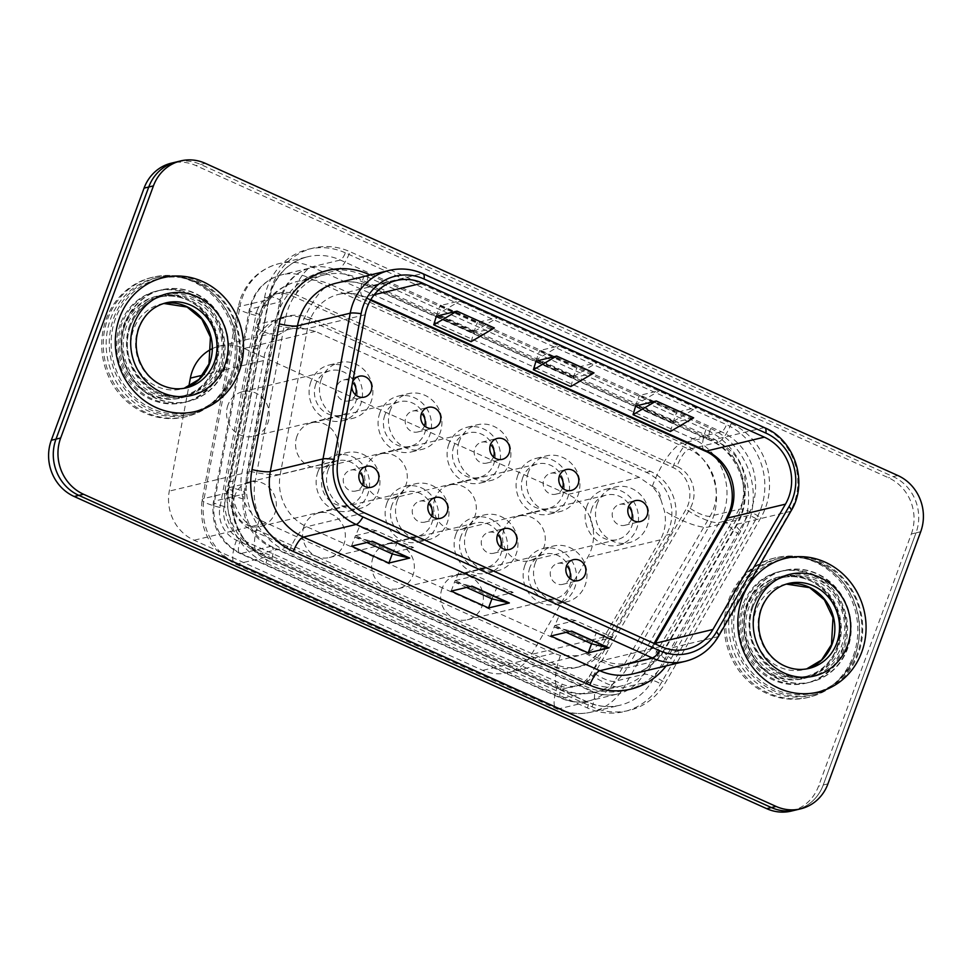 <?xml version="1.0" encoding="UTF-8"?>
<svg xmlns="http://www.w3.org/2000/svg" width="972" height="972" viewBox="0 0 972 972"><rect width="100%" height="100%" fill="white"/><g stroke="black" fill="none" stroke-linecap="round" stroke-linejoin="round"><path stroke-width="0.73" stroke-dasharray="4.86 3.65" d="M391.923 505.185A22.939 21.287 76.5 0 0 395.883 528.768A22.939 21.287 76.5 0 0 417.207 536.471A22.939 21.287 76.5 0 0 431.787 523.155A22.939 21.287 76.5 0 0 427.826 499.572A22.939 21.287 76.5 0 0 406.503 491.856A22.939 21.287 76.5 0 0 391.923 505.185M304.054 526.265A22.939 21.287 76.5 0 0 308.002 549.848A22.939 21.287 76.5 0 0 329.338 557.551A22.939 21.287 76.5 0 0 343.906 544.235A22.939 21.287 76.5 0 0 339.957 520.652A22.939 21.287 76.5 0 0 318.634 512.949A22.939 21.287 76.5 0 0 304.054 526.265M460.935 536.289A22.939 21.287 76.5 0 0 464.883 559.872A22.939 21.287 76.5 0 0 486.207 567.575A22.939 21.287 76.5 0 0 500.787 554.259A22.939 21.287 76.5 0 0 496.826 530.676A22.939 21.287 76.5 0 0 475.502 522.972A22.939 21.287 76.5 0 0 460.935 536.289M373.054 557.369A22.939 21.287 76.5 0 0 377.015 580.952A22.939 21.287 76.5 0 0 398.338 588.655A22.939 21.287 76.5 0 0 412.918 575.339A22.939 21.287 76.5 0 0 408.957 551.756A22.939 21.287 76.5 0 0 387.634 544.053A22.939 21.287 76.5 0 0 373.054 557.369M529.934 567.393A22.939 21.287 76.5 0 0 533.895 590.976A22.939 21.287 76.5 0 0 555.219 598.679A22.939 21.287 76.5 0 0 569.786 585.363A22.939 21.287 76.5 0 0 565.838 561.78A22.939 21.287 76.5 0 0 544.514 554.076A22.939 21.287 76.5 0 0 529.934 567.393M442.066 588.473A22.939 21.287 76.5 0 0 446.014 612.056A22.939 21.287 76.5 0 0 467.338 619.772A22.939 21.287 76.5 0 0 481.918 606.443A22.939 21.287 76.5 0 0 477.957 582.86A22.939 21.287 76.5 0 0 456.633 575.157A22.939 21.287 76.5 0 0 442.066 588.473M322.923 474.081A22.939 21.287 76.5 0 0 326.871 497.664A22.939 21.287 76.5 0 0 348.207 505.367A22.939 21.287 76.5 0 0 362.775 492.051A22.939 21.287 76.5 0 0 358.826 468.468A22.939 21.287 76.5 0 0 337.503 460.752A22.939 21.287 76.5 0 0 322.923 474.081M235.042 495.161A22.939 21.287 76.5 0 0 239.003 518.744A22.939 21.287 76.5 0 0 260.326 526.447A22.939 21.287 76.5 0 0 274.906 513.131A22.939 21.287 76.5 0 0 270.945 489.548A22.939 21.287 76.5 0 0 249.622 481.845A22.939 21.287 76.5 0 0 235.042 495.161M384.863 415.044A22.939 21.287 76.5 0 0 388.824 438.627A22.939 21.287 76.5 0 0 410.148 446.33A22.939 21.287 76.5 0 0 424.728 433.014A22.939 21.287 76.5 0 0 420.767 409.431A22.939 21.287 76.5 0 0 399.443 401.715A22.939 21.287 76.5 0 0 384.863 415.044M296.995 436.124A22.939 21.287 76.5 0 0 300.943 459.707A22.939 21.287 76.5 0 0 322.279 467.411A22.939 21.287 76.5 0 0 336.847 454.094A22.939 21.287 76.5 0 0 332.898 430.511A22.939 21.287 76.5 0 0 311.575 422.808A22.939 21.287 76.5 0 0 296.995 436.124M453.875 446.148A22.939 21.287 76.5 0 0 457.824 469.731A22.939 21.287 76.5 0 0 479.147 477.434A22.939 21.287 76.5 0 0 493.727 464.118A22.939 21.287 76.5 0 0 489.767 440.535A22.939 21.287 76.5 0 0 468.443 432.832A22.939 21.287 76.5 0 0 453.875 446.148M365.994 467.228A22.939 21.287 76.5 0 0 369.955 490.811A22.939 21.287 76.5 0 0 391.279 498.515A22.939 21.287 76.5 0 0 405.859 485.198A22.939 21.287 76.5 0 0 401.898 461.615A22.939 21.287 76.5 0 0 380.574 453.912A22.939 21.287 76.5 0 0 365.994 467.228M522.875 477.252A22.939 21.287 76.5 0 0 526.836 500.835A22.939 21.287 76.5 0 0 548.159 508.538A22.939 21.287 76.5 0 0 562.727 495.222A22.939 21.287 76.5 0 0 558.779 471.639A22.939 21.287 76.5 0 0 537.455 463.936A22.939 21.287 76.5 0 0 522.875 477.252M435.006 498.332A22.939 21.287 76.5 0 0 438.955 521.915A22.939 21.287 76.5 0 0 460.278 529.619A22.939 21.287 76.5 0 0 474.858 516.302A22.939 21.287 76.5 0 0 470.898 492.719A22.939 21.287 76.5 0 0 449.574 485.016A22.939 21.287 76.5 0 0 435.006 498.332M591.875 508.356A22.939 21.287 76.5 0 0 595.836 531.939A22.939 21.287 76.5 0 0 617.159 539.642A22.939 21.287 76.5 0 0 631.739 526.326A22.939 21.287 76.5 0 0 627.778 502.743A22.939 21.287 76.5 0 0 606.455 495.04A22.939 21.287 76.5 0 0 591.875 508.356M504.006 529.436A22.939 21.287 76.5 0 0 507.967 553.019A22.939 21.287 76.5 0 0 529.29 560.735A22.939 21.287 76.5 0 0 543.858 547.406A22.939 21.287 76.5 0 0 539.91 523.823A22.939 21.287 76.5 0 0 518.586 516.12A22.939 21.287 76.5 0 0 504.006 529.436M315.864 383.94A22.939 21.287 76.5 0 0 319.812 407.523A22.939 21.287 76.5 0 0 341.148 415.226A22.939 21.287 76.5 0 0 355.716 401.91A22.939 21.287 76.5 0 0 351.767 378.327A22.939 21.287 76.5 0 0 330.444 370.611A22.939 21.287 76.5 0 0 315.864 383.94M227.983 405.02A22.939 21.287 76.5 0 0 231.944 428.603A22.939 21.287 76.5 0 0 253.267 436.307A22.939 21.287 76.5 0 0 267.847 422.99A22.939 21.287 76.5 0 0 263.886 399.407A22.939 21.287 76.5 0 0 242.563 391.704A22.939 21.287 76.5 0 0 227.983 405.02M535.353 562.654A28.674 26.608 76.5 0 0 540.298 592.13A28.674 26.608 76.5 0 0 566.955 601.765A28.674 26.608 76.5 0 0 585.168 585.108A28.674 26.608 76.5 0 0 580.223 555.632A28.674 26.608 76.5 0 0 553.578 545.997A28.674 26.608 76.5 0 0 535.353 562.654M524.953 565.145A28.674 26.608 76.5 0 0 529.898 594.621A28.674 26.608 76.5 0 0 556.555 604.256A28.674 26.608 76.5 0 0 574.78 587.61A28.674 26.608 76.5 0 0 569.835 558.135A28.674 26.608 76.5 0 0 543.178 548.5A28.674 26.608 76.5 0 0 524.953 565.145M466.341 531.55A28.674 26.608 76.5 0 0 471.286 561.026A28.674 26.608 76.5 0 0 497.943 570.661A28.674 26.608 76.5 0 0 516.168 554.004A28.674 26.608 76.5 0 0 511.223 524.528A28.674 26.608 76.5 0 0 484.566 514.893A28.674 26.608 76.5 0 0 466.341 531.55M455.953 534.041A28.674 26.608 76.5 0 0 460.898 563.517A28.674 26.608 76.5 0 0 487.543 573.152A28.674 26.608 76.5 0 0 505.768 556.506A28.674 26.608 76.5 0 0 500.823 527.031A28.674 26.608 76.5 0 0 474.166 517.396A28.674 26.608 76.5 0 0 455.953 534.041M397.341 500.446A28.674 26.608 76.5 0 0 402.287 529.922A28.674 26.608 76.5 0 0 428.944 539.557A28.674 26.608 76.5 0 0 447.169 522.9A28.674 26.608 76.5 0 0 442.224 493.424A28.674 26.608 76.5 0 0 415.566 483.789A28.674 26.608 76.5 0 0 397.341 500.446M386.941 502.937A28.674 26.608 76.5 0 0 391.886 532.413A28.674 26.608 76.5 0 0 418.543 542.048A28.674 26.608 76.5 0 0 436.768 525.39A28.674 26.608 76.5 0 0 431.823 495.927A28.674 26.608 76.5 0 0 405.166 486.292A28.674 26.608 76.5 0 0 386.941 502.937M328.342 469.342A28.674 26.608 76.5 0 0 333.287 498.818A28.674 26.608 76.5 0 0 359.944 508.453A28.674 26.608 76.5 0 0 378.157 491.796A28.674 26.608 76.5 0 0 373.212 462.32A28.674 26.608 76.5 0 0 346.554 452.685A28.674 26.608 76.5 0 0 328.342 469.342M317.941 471.833A28.674 26.608 76.5 0 0 322.886 501.309A28.674 26.608 76.5 0 0 349.543 510.944A28.674 26.608 76.5 0 0 367.756 494.286A28.674 26.608 76.5 0 0 362.811 464.823A28.674 26.608 76.5 0 0 336.166 455.175A28.674 26.608 76.5 0 0 317.941 471.833M597.294 503.618A28.674 26.608 76.5 0 0 602.239 533.093A28.674 26.608 76.5 0 0 628.896 542.728A28.674 26.608 76.5 0 0 647.121 526.071A28.674 26.608 76.5 0 0 642.176 496.595A28.674 26.608 76.5 0 0 615.519 486.96A28.674 26.608 76.5 0 0 597.294 503.618M586.894 506.108A28.674 26.608 76.5 0 0 591.839 535.584A28.674 26.608 76.5 0 0 618.496 545.219A28.674 26.608 76.5 0 0 636.721 528.574A28.674 26.608 76.5 0 0 631.776 499.098A28.674 26.608 76.5 0 0 605.119 489.463A28.674 26.608 76.5 0 0 586.894 506.108M528.294 472.514A28.674 26.608 76.5 0 0 533.239 501.989A28.674 26.608 76.5 0 0 559.896 511.624A28.674 26.608 76.5 0 0 578.109 494.967A28.674 26.608 76.5 0 0 573.164 465.491A28.674 26.608 76.5 0 0 546.519 455.856A28.674 26.608 76.5 0 0 528.294 472.514M517.894 475.004A28.674 26.608 76.5 0 0 522.839 504.48A28.674 26.608 76.5 0 0 549.496 514.115A28.674 26.608 76.5 0 0 567.721 497.47A28.674 26.608 76.5 0 0 562.776 467.994A28.674 26.608 76.5 0 0 536.119 458.359A28.674 26.608 76.5 0 0 517.894 475.004M459.282 441.41A28.674 26.608 76.5 0 0 464.227 470.885A28.674 26.608 76.5 0 0 490.884 480.52A28.674 26.608 76.5 0 0 509.109 463.863A28.674 26.608 76.5 0 0 504.164 434.387A28.674 26.608 76.5 0 0 477.507 424.752A28.674 26.608 76.5 0 0 459.282 441.41M448.894 443.9A28.674 26.608 76.5 0 0 453.839 473.376A28.674 26.608 76.5 0 0 480.484 483.011A28.674 26.608 76.5 0 0 498.709 466.366A28.674 26.608 76.5 0 0 493.764 436.89A28.674 26.608 76.5 0 0 467.107 427.255A28.674 26.608 76.5 0 0 448.894 443.9M390.282 410.305A28.674 26.608 76.5 0 0 395.227 439.781A28.674 26.608 76.5 0 0 421.884 449.416A28.674 26.608 76.5 0 0 440.109 432.759A28.674 26.608 76.5 0 0 435.164 403.283A28.674 26.608 76.5 0 0 408.507 393.648A28.674 26.608 76.5 0 0 390.282 410.305M379.882 412.796A28.674 26.608 76.5 0 0 384.827 442.272A28.674 26.608 76.5 0 0 411.484 451.907A28.674 26.608 76.5 0 0 429.709 435.249A28.674 26.608 76.5 0 0 424.764 405.786A28.674 26.608 76.5 0 0 398.107 396.151A28.674 26.608 76.5 0 0 379.882 412.796M321.282 379.202A28.674 26.608 76.5 0 0 326.228 408.677A28.674 26.608 76.5 0 0 352.885 418.312A28.674 26.608 76.5 0 0 371.097 401.655A28.674 26.608 76.5 0 0 366.152 372.179A28.674 26.608 76.5 0 0 339.495 362.544A28.674 26.608 76.5 0 0 321.282 379.202M310.882 381.692A28.674 26.608 76.5 0 0 315.827 411.168A28.674 26.608 76.5 0 0 342.484 420.803A28.674 26.608 76.5 0 0 360.697 404.145A28.674 26.608 76.5 0 0 355.752 374.67A28.674 26.608 76.5 0 0 329.107 365.035A28.674 26.608 76.5 0 0 310.882 381.692M431.544 516.023A10.753 9.975 -103.5 0 1 424.764 522.122A10.753 9.975 -103.5 0 1 414.765 518.513A10.753 9.975 -103.5 0 1 412.918 507.457A10.753 9.975 -103.5 0 1 419.746 501.212A10.753 9.975 -103.5 0 1 428.567 503.581M500.544 547.127A10.753 9.975 -103.5 0 1 493.764 553.238A10.753 9.975 -103.5 0 1 483.777 549.617A10.753 9.975 -103.5 0 1 481.918 538.561A10.753 9.975 -103.5 0 1 488.746 532.316A10.753 9.975 -103.5 0 1 497.567 534.685M569.556 578.231A10.753 9.975 -103.5 0 1 562.776 584.342A10.753 9.975 -103.5 0 1 552.776 580.721A10.753 9.975 -103.5 0 1 550.917 569.665A10.753 9.975 -103.5 0 1 557.758 563.432A10.753 9.975 -103.5 0 1 566.567 565.789M362.544 484.919A10.753 9.975 -103.5 0 1 355.752 491.018A10.753 9.975 -103.5 0 1 345.765 487.409A10.753 9.975 -103.5 0 1 343.906 476.353A10.753 9.975 -103.5 0 1 350.746 470.108A10.753 9.975 -103.5 0 1 359.555 472.477M424.485 425.882A10.753 9.975 -103.5 0 1 417.705 431.981A10.753 9.975 -103.5 0 1 407.705 428.373A10.753 9.975 -103.5 0 1 405.859 417.316A10.753 9.975 -103.5 0 1 412.687 411.071A10.753 9.975 -103.5 0 1 421.508 413.44M493.484 456.986A10.753 9.975 -103.5 0 1 486.705 463.097A10.753 9.975 -103.5 0 1 476.717 459.477A10.753 9.975 -103.5 0 1 474.858 448.42A10.753 9.975 -103.5 0 1 481.687 442.175A10.753 9.975 -103.5 0 1 490.508 444.544M562.496 488.09A10.753 9.975 -103.5 0 1 555.717 494.201A10.753 9.975 -103.5 0 1 545.717 490.581A10.753 9.975 -103.5 0 1 543.858 479.524A10.753 9.975 -103.5 0 1 550.699 473.291A10.753 9.975 -103.5 0 1 559.508 475.648M631.496 519.194A10.753 9.975 -103.5 0 1 624.717 525.305A10.753 9.975 -103.5 0 1 614.717 521.685A10.753 9.975 -103.5 0 1 612.87 510.64A10.753 9.975 -103.5 0 1 619.699 504.395A10.753 9.975 -103.5 0 1 628.519 506.752M352.605 382.057A10.753 9.975 76.5 0 0 352.447 382.47A10.753 9.975 76.5 0 0 351.767 386.552M355.485 394.778A10.753 9.975 -103.5 0 1 348.693 400.877A10.753 9.975 -103.5 0 1 338.706 397.269A10.753 9.975 -103.5 0 1 336.847 386.212A10.753 9.975 -103.5 0 1 343.687 379.967A10.753 9.975 -103.5 0 1 352.544 382.385M660.839 499.499A43.011 39.901 76.5 0 0 651.665 486.012L652.321 486.316A14.337 13.304 -103.5 0 1 660.839 499.499L664.398 510.835C666.585 521.211 665.213 530.882 660.304 539.861L604.074 636.988C599.663 644.351 593.503 649.794 585.581 653.318L578.668 655.663L560.382 655.505L554.04 653.257L259.39 519.826C251.797 514.71 246.438 507.785 243.34 499.049C240.704 490.763 240.193 482.306 241.809 473.692L264.749 353.65C267.179 346.433 271.103 340.552 276.546 335.996L285.95 330.504A14.337 13.304 -103.5 0 1 300.372 327.661A43.011 13.025 114.3 0 1 330.456 284.529A57.348 53.205 76.5 0 0 297.76 281.297A57.348 53.205 76.5 0 0 261.31 314.6A57.348 53.205 76.5 0 0 258.71 324.065L285.756 317.577L255.186 481.383A57.348 53.205 76.5 0 0 288.283 546.908L589.275 682.587A57.348 53.205 76.5 0 0 621.983 685.819A57.348 53.205 76.5 0 0 654.314 661.3L735.828 520.457A57.348 53.205 76.5 0 0 739.947 511.673A57.348 53.205 76.5 0 0 709.451 436.683L357.502 278.041A57.348 53.205 76.5 0 0 324.794 274.809A57.348 53.205 76.5 0 0 285.756 317.577M300.372 327.661L301.028 327.965A43.011 39.901 76.5 0 0 290.871 328.961A43.011 39.901 76.5 0 0 285.95 330.504M301.028 327.965L315.438 331.379L639.248 477.337L651.665 486.012M211.738 348.924A43.011 39.901 -103.5 0 1 219.648 346.044A43.011 39.901 -103.5 0 1 244.166 348.474L567.976 494.432A43.011 39.901 -103.5 0 1 587.768 557.26L531.538 654.399A43.011 39.901 -103.5 0 1 507.299 672.782A43.011 39.901 -103.5 0 1 482.768 670.364L194.096 540.238A43.011 39.901 -103.5 0 1 169.274 491.103L188.799 386.479M115.461 318.622A68.818 63.848 76.5 0 0 127.332 389.359A68.818 63.848 76.5 0 0 191.302 412.48A68.818 63.848 76.5 0 0 235.042 372.519A68.818 63.848 76.5 0 0 223.171 301.782A68.818 63.848 76.5 0 0 159.201 278.648A68.818 63.848 76.5 0 0 115.461 318.622A68.818 63.848 76.5 0 0 127.332 389.359A68.818 63.848 76.5 0 0 191.302 412.48A68.818 63.848 76.5 0 0 235.042 372.519A68.818 63.848 76.5 0 0 223.171 301.782A68.818 63.848 76.5 0 0 159.201 278.648A68.818 63.848 76.5 0 0 115.461 318.622M738.003 599.238A68.818 63.848 76.5 0 0 749.874 669.975A68.818 63.848 76.5 0 0 813.843 693.097A68.818 63.848 76.5 0 0 857.571 653.135A68.818 63.848 76.5 0 0 845.701 582.398A68.818 63.848 76.5 0 0 781.731 559.264A68.818 63.848 76.5 0 0 738.003 599.238A68.818 63.848 76.5 0 0 749.874 669.975A68.818 63.848 76.5 0 0 813.843 693.097A68.818 63.848 76.5 0 0 857.571 653.135A68.818 63.848 76.5 0 0 845.701 582.398A68.818 63.848 76.5 0 0 781.731 559.264A68.818 63.848 76.5 0 0 738.003 599.238M110.577 318.925A70.251 65.173 -103.5 0 1 155.228 278.126A70.251 65.173 -103.5 0 1 220.535 301.733A70.251 65.173 -103.5 0 1 232.648 373.953A70.251 65.173 -103.5 0 1 187.997 414.752A70.251 65.173 -103.5 0 1 122.691 391.145A70.251 65.173 -103.5 0 1 110.577 318.925M113.7 318.184A70.251 65.173 -103.5 0 1 158.339 277.385A70.251 65.173 -103.5 0 1 223.645 300.992A70.251 65.173 -103.5 0 1 235.771 373.199A70.251 65.173 -103.5 0 1 191.12 413.999A70.251 65.173 -103.5 0 1 125.813 390.392A70.251 65.173 -103.5 0 1 113.7 318.184M733.119 599.542A70.251 65.173 -103.5 0 1 777.758 558.754A70.251 65.173 -103.5 0 1 843.064 582.362A70.251 65.173 -103.5 0 1 855.178 654.569A70.251 65.173 -103.5 0 1 810.539 695.369A70.251 65.173 -103.5 0 1 745.232 671.761A70.251 65.173 -103.5 0 1 733.119 599.542M736.229 598.801A70.251 65.173 -103.5 0 1 780.881 558.001A70.251 65.173 -103.5 0 1 846.187 581.608A70.251 65.173 -103.5 0 1 858.3 653.816A70.251 65.173 -103.5 0 1 813.661 694.616A70.251 65.173 -103.5 0 1 748.355 671.008A70.251 65.173 -103.5 0 1 736.229 598.801M843.975 649.515A57.348 53.205 -103.5 0 1 807.525 682.818A57.348 53.205 -103.5 0 1 754.211 663.548A57.348 53.205 -103.5 0 1 744.321 604.596A57.348 53.205 -103.5 0 1 780.771 571.293A57.348 53.205 -103.5 0 1 834.085 590.563A57.348 53.205 -103.5 0 1 843.975 649.515M747.966 603.721A57.348 53.205 76.5 0 0 757.856 662.673A57.348 53.205 76.5 0 0 811.17 681.943A57.348 53.205 76.5 0 0 847.608 648.64A57.348 53.205 76.5 0 0 837.718 589.688A57.348 53.205 76.5 0 0 784.404 570.418A57.348 53.205 76.5 0 0 747.966 603.721M221.434 368.898A57.348 53.205 -103.5 0 1 184.996 402.201A57.348 53.205 -103.5 0 1 131.682 382.932A57.348 53.205 -103.5 0 1 121.792 323.98A57.348 53.205 -103.5 0 1 158.229 290.677A57.348 53.205 -103.5 0 1 211.544 309.947A57.348 53.205 -103.5 0 1 221.434 368.898M125.424 323.105A57.348 53.205 76.5 0 0 135.315 382.057A57.348 53.205 76.5 0 0 188.629 401.327A57.348 53.205 76.5 0 0 225.079 368.024A57.348 53.205 76.5 0 0 215.189 309.072A57.348 53.205 76.5 0 0 161.874 289.802A57.348 53.205 76.5 0 0 125.424 323.105M791.244 811.098A43.011 39.901 76.5 0 0 818.57 786.117L911.335 533.993L916.013 532.863A43.011 39.901 76.5 0 0 893.147 476.62L200.609 164.45A43.011 39.901 76.5 0 0 176.078 162.032A43.011 39.901 76.5 0 1 200.609 164.45L893.147 476.62A43.011 39.901 76.5 0 1 916.013 532.863L823.248 784.999L916.013 532.863L920.703 531.745M795.922 809.968A43.011 39.901 76.5 0 0 823.248 784.999A43.011 39.901 76.5 0 1 795.922 809.968M635.652 406.041L672.855 422.808L673.487 421.326L696.73 407.645A11.47 3.475 114.3 0 1 697.519 407.317L676.719 412.298L639.345 395.458L660.146 390.465L697.519 407.317M672.855 422.808L676.719 412.298M635.688 405.919L636.125 404.486L659.368 390.805A11.47 3.475 114.3 0 1 660.146 390.465M635.481 405.968L639.345 395.458M436.367 316.204L473.558 332.971L474.202 331.501L497.445 317.808A11.47 3.475 114.3 0 1 498.223 317.48L477.422 322.473L440.061 305.621L460.862 300.64L498.223 317.48M473.558 332.971L477.422 322.473M436.404 316.082L436.829 314.649L460.072 300.968A11.47 3.475 114.3 0 1 460.862 300.64M436.197 316.131L440.061 305.621M536.009 361.122L573.201 377.889L573.845 376.407L597.087 362.726A11.47 3.475 114.3 0 1 597.865 362.398L577.064 367.38L539.703 350.54L560.504 345.546L597.865 362.398M573.201 377.889L577.064 367.38M536.046 361.001L536.483 359.567L559.726 345.886A11.47 3.475 114.3 0 1 560.504 345.546M535.839 361.049L539.703 350.54M471.116 341.67L473.765 332.922L494.359 327.989M670.401 431.507L673.061 422.759L693.644 417.814M570.758 386.589L573.407 377.841L594.001 372.896M413.574 547.552L396.88 543.445L359.506 526.605L355.618 535.645L376.213 530.7L413.574 547.552L392.773 552.533L355.618 535.645L354.974 537.115L371.681 541.222A11.47 3.475 -65.7 0 0 372.337 541.21M612.87 637.377L596.164 633.282L558.803 616.43L554.903 625.482L575.497 620.537L612.87 637.377L592.07 642.371L554.903 625.482L554.271 626.952L570.965 631.059A11.47 3.475 -65.7 0 0 571.633 631.047M513.216 592.458L496.522 588.364L459.149 571.524L455.261 580.563L475.855 575.618L513.216 592.458L492.415 597.452L455.261 580.563L454.629 582.034L471.323 586.14A11.47 3.475 -65.7 0 0 471.991 586.128M491.905 598.849L492.415 597.452M451.19 591.122L455.054 580.612M491.99 598.886L496.522 588.364M591.559 643.756L592.07 642.371M550.832 636.028L554.696 625.531M591.632 643.804L596.164 633.282M392.263 553.931L392.773 552.533M351.548 546.203L355.412 535.693M392.348 553.967L396.88 543.445M573.845 376.407L536.483 359.567M474.202 331.501L436.829 314.649M673.487 421.326L636.125 404.486M466.572 587.428L454.629 582.034M475.855 575.618L459.149 571.524M366.93 542.51L354.974 537.115M376.213 530.7L359.506 526.605M566.226 632.347L554.271 626.952M575.497 620.537L558.803 616.43M255.672 342.18A43.011 39.901 -103.5 0 1 283.01 317.212A43.011 39.901 -103.5 0 1 307.541 319.63L646.319 472.343A43.011 39.901 -103.5 0 1 666.099 535.171L600.04 649.296A43.011 39.901 -103.5 0 1 575.801 667.691A43.011 39.901 -103.5 0 1 551.27 665.273L253.777 531.174A43.011 39.901 -103.5 0 1 228.955 482.027L253.728 349.276A43.011 39.901 -103.5 0 1 255.672 342.18M311.696 318.634A43.011 39.901 76.5 0 0 287.165 316.204A43.011 39.901 76.5 0 0 259.828 341.184A43.011 39.901 76.5 0 0 257.884 348.28L233.11 481.031A43.011 39.901 76.5 0 0 257.932 530.165L555.425 664.265A43.011 39.901 76.5 0 0 579.956 666.695A43.011 39.901 76.5 0 0 604.207 648.3L670.267 534.175A43.011 39.901 76.5 0 0 650.475 471.347L311.696 318.634L307.541 319.63M747.444 603.855A57.348 53.205 76.5 0 0 757.334 662.795A57.348 53.205 76.5 0 0 810.648 682.077A57.348 53.205 76.5 0 0 847.086 648.774A57.348 53.205 76.5 0 0 837.196 589.822A57.348 53.205 76.5 0 0 783.894 570.552A57.348 53.205 76.5 0 0 747.444 603.855M742.766 604.973A57.348 53.205 76.5 0 0 752.656 663.925A57.348 53.205 76.5 0 0 805.97 683.194A57.348 53.205 76.5 0 0 842.408 649.891A57.348 53.205 76.5 0 0 832.518 590.94A57.348 53.205 76.5 0 0 779.204 571.67A57.348 53.205 76.5 0 0 742.766 604.973M124.914 323.226A57.348 53.205 76.5 0 0 134.804 382.178A57.348 53.205 76.5 0 0 188.106 401.448A57.348 53.205 76.5 0 0 224.556 368.145A57.348 53.205 76.5 0 0 214.666 309.205A57.348 53.205 76.5 0 0 161.352 289.923A57.348 53.205 76.5 0 0 124.914 323.226M120.224 324.356A57.348 53.205 76.5 0 0 130.126 383.308A57.348 53.205 76.5 0 0 183.429 402.578A57.348 53.205 76.5 0 0 219.879 369.275A57.348 53.205 76.5 0 0 209.988 310.323A57.348 53.205 76.5 0 0 156.674 291.053A57.348 53.205 76.5 0 0 120.224 324.356M911.335 533.993A43.011 39.901 76.5 0 0 888.469 477.75L195.931 165.58A43.011 39.901 76.5 0 0 171.4 163.15M230.777 375.265A71.685 66.509 76.5 0 0 218.408 301.575A71.685 66.509 76.5 0 0 151.766 277.482A71.685 66.509 76.5 0 0 106.215 319.12A71.685 66.509 76.5 0 0 118.584 392.797A71.685 66.509 76.5 0 0 185.215 416.891A71.685 66.509 76.5 0 0 230.777 375.265M232.332 374.888A71.685 66.509 76.5 0 0 219.964 301.199A71.685 66.509 76.5 0 0 153.333 277.117A71.685 66.509 76.5 0 0 107.771 318.743A71.685 66.509 76.5 0 0 120.139 392.433A71.685 66.509 76.5 0 0 186.782 416.514A71.685 66.509 76.5 0 0 232.332 374.888M853.307 655.881A71.685 66.509 76.5 0 0 840.938 582.192A71.685 66.509 76.5 0 0 774.307 558.098A71.685 66.509 76.5 0 0 728.745 599.736A71.685 66.509 76.5 0 0 741.114 673.426A71.685 66.509 76.5 0 0 807.756 697.507A71.685 66.509 76.5 0 0 853.307 655.881M854.862 655.505A71.685 66.509 76.5 0 0 842.505 581.815A71.685 66.509 76.5 0 0 775.863 557.734A71.685 66.509 76.5 0 0 730.312 599.36A71.685 66.509 76.5 0 0 742.669 673.049A71.685 66.509 76.5 0 0 809.312 697.131A71.685 66.509 76.5 0 0 854.862 655.505M262.902 360.721L202.832 375.131M276.546 335.996A43.011 6.962 10.6 0 1 255.745 325.912A43.011 6.962 10.6 0 1 258.71 324.065L228.141 487.871A57.348 53.205 76.5 0 0 261.237 553.396L562.229 689.075A57.348 53.205 76.5 0 0 594.937 692.307A57.348 53.205 76.5 0 0 627.268 667.788L708.795 526.946A57.348 53.205 76.5 0 0 712.901 518.161A57.348 53.205 76.5 0 0 682.405 443.171L709.451 436.683M735.828 520.457L708.795 526.946A43.011 11.482 30.1 0 1 664.398 510.835M621.983 685.819L594.937 692.307C582.605 695.138 570.637 694.008 559.058 688.893A43.011 13.025 114.3 0 0 562.229 689.075L589.275 682.587M585.581 653.318A43.011 11.482 30.1 0 0 627.268 667.788L654.314 661.3M560.382 655.505A43.011 13.025 114.3 0 0 559.058 688.893L258.066 553.214A43.011 13.025 114.3 0 0 261.237 553.396L288.283 546.908M243.34 499.049A43.011 6.962 10.6 0 1 225.176 489.73A43.011 6.962 10.6 0 1 228.141 487.871L255.186 481.383M652.321 486.316A43.011 13.025 114.3 0 1 682.405 443.171L330.456 284.529L357.502 278.041M324.794 274.809L297.76 281.297C278.721 286.473 265.575 298.246 258.321 316.593L255.745 325.912L225.176 489.73C221.64 518.416 232.6 539.582 258.066 553.214A43.011 13.025 114.3 0 1 259.39 519.826M315.438 331.379L244.166 348.474M241.809 473.692L169.274 491.103M265.368 523.143L194.096 540.238M554.04 653.257L482.768 670.364M604.074 636.988L531.538 654.399M660.304 539.861L587.768 557.26M639.248 477.337L567.976 494.432M744.102 523.349A71.685 66.509 -103.5 0 1 738.963 534.321L666.428 659.624A71.685 66.509 -103.5 0 1 585.132 686.232L288.684 552.606A71.685 66.509 -103.5 0 1 247.313 470.703L274.517 324.964A71.685 66.509 -103.5 0 1 364.196 275.55L705.976 429.612A71.685 66.509 -103.5 0 1 744.102 523.349M725.987 519.145A25.807 6.889 -149.9 0 0 738.963 534.321M374.269 294.686L364.865 296.946A45.878 42.561 76.5 0 0 338.693 294.358A45.878 42.561 76.5 0 0 309.546 320.991A45.878 42.561 76.5 0 0 307.456 328.56L280.264 474.3A45.878 42.561 76.5 0 0 306.739 526.715L603.199 660.353A45.878 42.561 76.5 0 0 629.358 662.94A45.878 42.561 76.5 0 0 654.934 643.816M370.162 275.003L710.666 428.494A14.337 4.338 -65.7 0 0 709.973 440.316A14.337 4.338 -65.7 0 0 711.03 440.377L369.238 286.315A57.348 53.205 76.5 0 0 336.543 283.071C347.138 280.58 357.684 281.649 368.181 286.254A14.337 4.338 -65.7 0 0 369.238 286.315L421.97 273.654A14.337 4.338 114.3 0 1 423.027 273.727M710.666 428.494A71.685 66.509 -103.5 0 1 748.78 522.219A71.685 66.509 -103.5 0 1 743.641 533.203L671.117 658.506A71.685 66.509 -103.5 0 1 666.16 665.905M791.111 510.859A14.337 3.827 30.1 0 1 790.139 511.491L737.408 524.139A57.348 53.205 76.5 0 0 741.527 515.367A57.348 53.205 76.5 0 0 711.03 440.377L763.749 427.729A57.348 53.205 -103.5 0 1 790.139 511.491L717.603 636.794A57.348 53.205 -103.5 0 1 685.272 661.312M718.587 636.162A14.337 3.827 30.1 0 1 717.603 636.794L664.884 649.442L737.408 524.139A14.337 3.827 -149.9 0 0 736.436 524.771A14.337 3.827 -149.9 0 0 743.641 533.203M764.818 427.789A14.337 4.338 -65.7 0 0 763.749 427.729L421.97 273.654A57.348 53.205 -103.5 0 0 389.262 270.423M897.824 475.502L888.469 477.75M205.286 163.332L195.931 165.58M827.937 783.869L818.57 786.117M368.534 275.404A14.337 4.338 -65.7 0 0 368.181 286.254L709.973 440.316C736.46 451.117 751.781 488.175 740.53 516.023L736.436 524.771L663.9 650.074C656.307 662.673 645.858 670.644 632.553 673.973A57.348 53.205 76.5 0 0 664.884 649.442A14.337 3.827 -149.9 0 0 663.9 650.074A14.337 3.827 -149.9 0 0 671.117 658.506M660.911 646.502L603.199 660.353A25.807 7.812 -65.7 0 0 585.132 686.232M370.83 299.631L364.865 296.946A25.807 7.812 -65.7 0 1 362.957 296.825C354.768 293.265 346.676 292.438 338.693 294.358L396.406 280.507M365.18 314.721L307.456 328.56A25.807 4.18 -169.4 0 1 274.517 324.964M337.977 460.449L280.264 474.3A25.807 4.18 -169.4 0 1 247.313 470.703M364.451 512.876L306.739 526.715A25.807 7.812 -65.7 0 0 288.684 552.606M654.448 643.586A25.807 6.889 -149.9 0 0 653.463 644.448A25.807 6.889 -149.9 0 0 666.428 659.624M364.196 275.55A25.807 7.812 -65.7 0 0 362.957 296.825L370.49 300.226M705.976 429.612A25.807 7.812 -65.7 0 0 704.736 450.899M597.087 362.726L559.726 345.886M497.445 317.808L460.072 300.968M696.73 407.645L659.368 390.805M259.949 314.406A17.204 2.782 10.6 0 1 249.282 309.752A17.204 2.782 10.6 0 1 250.472 309.011L279.584 302.025A45.878 42.561 -103.5 0 1 281.661 294.455A45.878 42.561 -103.5 0 1 310.821 267.81A45.878 42.561 -103.5 0 1 336.98 270.398L718.126 442.211L689.014 449.198L307.869 277.385A45.878 42.561 76.5 0 0 281.698 274.797A45.878 42.561 76.5 0 0 250.472 309.011L214.63 501.066A45.878 42.561 76.5 0 0 241.105 553.481L562.509 698.37A45.878 42.561 76.5 0 0 588.68 700.958A45.878 42.561 76.5 0 0 614.535 681.336L710.119 516.205A45.878 42.561 76.5 0 0 713.412 509.182A45.878 42.561 76.5 0 0 689.014 449.198A17.204 5.212 -65.7 0 0 676.974 466.451A28.674 26.608 -103.5 0 1 692.222 503.946A28.674 26.608 -103.5 0 1 690.169 508.332L594.585 673.462A28.674 26.608 -103.5 0 1 562.071 684.106L240.667 539.229A28.674 26.608 -103.5 0 1 224.119 506.461L259.949 314.406A28.674 26.608 -103.5 0 1 295.828 294.638L676.974 466.451M272.233 285.537A64.517 59.863 76.5 0 0 269.305 296.181L233.474 488.236A64.517 59.863 76.5 0 0 270.702 561.95L592.106 706.826A64.517 59.863 76.5 0 0 665.273 682.879L760.845 517.748A64.517 59.863 76.5 0 0 731.163 423.513L350.029 251.712A64.517 59.863 76.5 0 0 272.233 285.537M240.667 539.229A17.204 5.212 -65.7 0 0 239.829 553.408A17.204 5.212 -65.7 0 0 241.105 553.481L270.228 546.495A45.878 42.561 -103.5 0 1 243.741 494.08L279.584 302.025A18.638 3.013 -169.4 0 0 280.872 301.223A18.638 3.013 -169.4 0 0 269.305 296.181M731.163 423.513A18.638 5.65 114.3 0 1 718.126 442.211A45.878 42.561 -103.5 0 1 742.523 502.196A45.878 42.561 -103.5 0 1 739.23 509.219L643.658 674.349A45.878 42.561 -103.5 0 1 617.791 693.972A45.878 42.561 -103.5 0 1 591.632 691.384L270.228 546.495A18.638 5.65 114.3 0 1 271.601 546.58A18.638 5.65 114.3 0 1 270.702 561.95M257.094 310.675A28.674 26.608 -103.5 0 1 291.673 295.646L672.818 467.447A28.674 26.608 -103.5 0 1 688.067 504.942A28.674 26.608 -103.5 0 1 686.001 509.328L590.429 674.459A28.674 26.608 -103.5 0 1 557.904 685.102L236.5 540.225A28.674 26.608 -103.5 0 1 219.951 507.457L255.794 315.402A28.674 26.608 -103.5 0 1 257.094 310.675M255.794 315.402A28.674 4.641 10.6 0 1 238.006 307.65A28.674 4.641 10.6 0 1 239.987 306.411L204.144 498.466A57.348 53.205 76.5 0 0 237.241 563.991L558.645 708.867A57.348 53.205 76.5 0 0 591.353 712.112A57.348 53.205 76.5 0 0 623.684 687.581L719.256 522.45A57.348 53.205 76.5 0 0 723.375 513.678A57.348 53.205 76.5 0 0 692.878 438.688L311.733 266.887A57.348 53.205 76.5 0 0 279.025 263.643A57.348 53.205 76.5 0 0 242.587 296.946A57.348 53.205 76.5 0 0 239.987 306.411L268.576 299.546A57.348 53.205 -103.5 0 1 271.176 290.093A57.348 53.205 -103.5 0 1 307.626 256.79A57.348 53.205 -103.5 0 1 340.334 260.022L721.479 431.823A57.348 53.205 -103.5 0 1 751.976 506.813A57.348 53.205 -103.5 0 1 747.857 515.597L652.273 680.716A57.348 53.205 -103.5 0 1 619.942 705.247A57.348 53.205 -103.5 0 1 587.246 702.015L265.842 557.126A57.348 53.205 -103.5 0 1 232.745 491.613L268.576 299.546A7.169 1.154 -169.4 0 0 269.074 299.242A7.169 1.154 -169.4 0 0 264.627 297.298L228.785 489.353A64.517 59.863 76.5 0 0 266.024 563.067L587.428 707.956A64.517 59.863 76.5 0 0 660.596 683.996L756.167 518.878A64.517 59.863 76.5 0 0 726.485 424.643L345.339 252.829A7.169 2.175 114.3 0 1 340.334 260.022L311.733 266.887A28.674 8.687 -65.7 0 0 291.673 295.646M756.167 518.878A7.169 1.908 -149.9 0 0 747.857 515.597L719.256 522.45A28.674 7.655 30.1 0 1 686.001 509.328M345.339 252.829A64.517 59.863 76.5 0 0 267.555 286.655A64.517 59.863 76.5 0 0 264.627 297.298M219.951 507.457A28.674 4.641 10.6 0 1 202.164 499.705A28.674 4.641 10.6 0 1 204.144 498.466L232.745 491.613A7.169 1.154 -169.4 0 0 233.231 491.297A7.169 1.154 -169.4 0 0 228.785 489.353M236.5 540.225A28.674 8.687 -65.7 0 0 235.115 563.869A28.674 8.687 -65.7 0 0 237.241 563.991L265.842 557.126A7.169 2.175 114.3 0 1 266.364 557.163A7.169 2.175 114.3 0 1 266.024 563.067M672.818 467.447A28.674 8.687 -65.7 0 1 692.878 438.688L721.479 431.823A7.169 2.175 114.3 0 0 726.485 424.643M590.429 674.459A28.674 7.655 30.1 0 0 623.684 687.581L652.273 680.716A7.169 1.908 -149.9 0 1 660.596 683.996M557.904 685.102A28.674 8.687 -65.7 0 0 556.531 708.746A28.674 8.687 -65.7 0 0 558.645 708.867L587.246 702.015A7.169 2.175 114.3 0 1 587.768 702.039A7.169 2.175 114.3 0 1 587.428 707.956M224.119 506.461A17.204 2.782 10.6 0 1 213.439 501.807A17.204 2.782 10.6 0 1 214.63 501.066L243.741 494.08A18.638 3.013 -169.4 0 0 245.029 493.278A18.638 3.013 -169.4 0 0 233.474 488.236M295.828 294.638A17.204 5.212 -65.7 0 1 307.869 277.385L336.98 270.398A18.638 5.65 114.3 0 0 350.029 251.712M690.169 508.332A17.204 4.593 30.1 0 0 710.119 516.205L739.23 509.219A18.638 4.969 -149.9 0 1 760.845 517.748M594.585 673.462A17.204 4.593 30.1 0 0 614.535 681.336L643.658 674.349A18.638 4.969 -149.9 0 1 665.273 682.879M562.071 684.106A17.204 5.212 -65.7 0 0 561.233 698.285A17.204 5.212 -65.7 0 0 562.509 698.37L591.632 691.384A18.638 5.65 114.3 0 1 593.005 691.457A18.638 5.65 114.3 0 1 592.106 706.826M257.884 348.28L253.728 349.276M233.11 481.031L228.955 482.027M257.932 530.165L253.777 531.174M555.425 664.265L551.27 665.273M604.207 648.3L600.04 649.296M670.267 534.175L666.099 535.171M650.475 471.347L646.319 472.343M130.54 325.766A50.86 47.191 76.5 0 0 139.312 378.059A50.86 47.191 76.5 0 0 186.6 395.154A50.86 47.191 76.5 0 0 218.931 365.606A50.86 47.191 76.5 0 0 210.146 313.324A50.86 47.191 76.5 0 0 162.871 296.229A50.86 47.191 76.5 0 0 130.54 325.766M129.811 325.085A52.294 48.527 76.5 0 0 157.622 393.466A52.294 48.527 76.5 0 0 220.693 366.043A52.294 48.527 76.5 0 0 192.881 297.663A52.294 48.527 76.5 0 0 129.811 325.085M214.763 366.614A50.86 47.191 76.5 0 0 205.991 314.32A50.86 47.191 76.5 0 0 158.703 297.225A50.86 47.191 76.5 0 0 126.384 326.774A50.86 47.191 76.5 0 0 135.157 379.056A50.86 47.191 76.5 0 0 182.444 396.151A50.86 47.191 76.5 0 0 214.763 366.614M124.61 326.337A52.294 48.527 76.5 0 0 152.422 394.717A52.294 48.527 76.5 0 0 215.492 367.295A52.294 48.527 76.5 0 0 187.681 298.914A52.294 48.527 76.5 0 0 124.61 326.337M163.794 303.458A43.691 40.545 76.5 0 0 161.413 303.944A43.691 40.545 76.5 0 0 133.65 329.326A43.691 40.545 76.5 0 0 141.183 374.244A43.691 40.545 76.5 0 0 181.813 388.934A43.691 40.545 76.5 0 0 184.145 388.29L186.49 387.804A43.691 40.545 76.5 0 1 145.861 373.127A43.691 40.545 76.5 0 1 138.328 328.208A43.691 40.545 76.5 0 1 166.103 302.827L163.77 303.471M213.937 367.671A52.294 48.527 76.5 0 0 186.114 299.279A52.294 48.527 76.5 0 0 123.055 326.701A52.294 48.527 76.5 0 0 150.867 395.094A52.294 48.527 76.5 0 0 213.937 367.671M753.069 606.394A50.86 47.191 76.5 0 0 761.854 658.676A50.86 47.191 76.5 0 0 809.129 675.771A50.86 47.191 76.5 0 0 841.46 646.234A50.86 47.191 76.5 0 0 832.688 593.941A50.86 47.191 76.5 0 0 785.4 576.846A50.86 47.191 76.5 0 0 753.069 606.394M752.352 605.702A52.294 48.527 76.5 0 0 780.164 674.094A52.294 48.527 76.5 0 0 843.222 646.672A52.294 48.527 76.5 0 0 815.411 578.279A52.294 48.527 76.5 0 0 752.352 605.702M837.305 647.231A50.86 47.191 76.5 0 0 828.533 594.937A50.86 47.191 76.5 0 0 781.245 577.842A50.86 47.191 76.5 0 0 748.914 607.391A50.86 47.191 76.5 0 0 757.686 659.672A50.86 47.191 76.5 0 0 804.974 676.767A50.86 47.191 76.5 0 0 837.305 647.231M747.152 606.953A52.294 48.527 76.5 0 0 774.963 675.333A52.294 48.527 76.5 0 0 838.022 647.911A52.294 48.527 76.5 0 0 810.211 579.531A52.294 48.527 76.5 0 0 747.152 606.953M786.336 584.075A43.691 40.545 76.5 0 0 783.954 584.573A43.691 40.545 76.5 0 0 756.18 609.942A43.691 40.545 76.5 0 0 763.725 654.861A43.691 40.545 76.5 0 0 804.342 669.55A43.691 40.545 76.5 0 0 806.687 668.906M836.467 648.288A52.294 48.527 76.5 0 0 808.655 579.907A52.294 48.527 76.5 0 0 745.585 607.33A52.294 48.527 76.5 0 0 773.408 675.71A52.294 48.527 76.5 0 0 836.467 648.288M786.312 584.087L788.632 583.443A43.691 40.545 76.5 0 0 760.857 608.824A43.691 40.545 76.5 0 0 768.402 653.743A43.691 40.545 76.5 0 0 809.02 668.42L806.663 668.906M329.338 557.551L417.207 536.471M398.338 588.655L486.207 567.575M467.338 619.772L555.219 598.679M260.326 526.447L348.207 505.367M322.279 467.411L410.148 446.33M391.279 498.515L479.147 477.434M460.278 529.619L548.159 508.538M529.29 560.735L617.159 539.642M253.267 436.307L341.148 415.226M556.555 604.256L566.955 601.765M487.543 573.152L497.943 570.661M418.543 542.048L428.944 539.557M349.543 510.944L359.944 508.453M618.496 545.219L628.896 542.728M549.496 514.115L559.896 511.624M480.484 483.011L490.884 480.52M411.484 451.907L421.884 449.416M342.484 420.803L352.885 418.312M424.764 522.122L440.365 518.38M493.764 553.238L509.364 549.484M562.776 584.342L578.364 580.6M355.752 491.018L371.353 487.276M417.705 431.981L433.305 428.239M486.705 463.097L502.305 459.343M555.717 494.201L571.305 490.459M624.717 525.305L640.317 521.563M348.693 400.877L364.293 397.135M290.871 328.961L219.648 346.044M578.668 655.663L507.299 672.782M343.687 379.967L359.276 376.225M619.699 504.395L635.299 500.653M550.699 473.291L566.299 469.537M481.687 442.175L497.287 438.433M412.687 411.071L428.288 407.329M350.746 470.108L366.335 466.366M557.758 563.432L573.359 559.69M488.746 532.316L504.347 528.574M419.746 501.212L435.347 497.47M329.107 365.035L339.495 362.544M398.107 396.151L408.507 393.648M467.107 427.255L477.507 424.752M536.119 458.359L546.519 455.856M605.119 489.463L615.519 486.96M336.166 455.175L346.554 452.685M405.166 486.292L415.566 483.789M474.166 517.396L484.566 514.893M543.178 548.5L553.578 545.997M242.563 391.704L330.444 370.611M518.586 516.12L606.455 495.04M449.574 485.016L537.455 463.936M380.574 453.912L468.443 432.832M311.575 422.808L399.443 401.715M249.622 481.845L337.503 460.752M456.633 575.157L544.514 554.076M387.634 544.053L475.502 522.972M318.634 512.949L406.503 491.856M191.302 412.48L195.469 411.484L191.302 412.48M813.843 693.097L817.999 692.1L813.843 693.097M155.228 278.126L158.339 277.385M777.758 558.754L780.881 558.001M811.17 681.943L807.525 682.818M188.629 401.327L184.996 402.201M161.874 289.802L158.229 290.677M784.404 570.418L780.771 571.293M687.07 649.089L629.358 662.94C639.394 660.51 647.425 654.338 653.463 644.448L654.059 643.415M810.539 695.369L813.661 694.616M187.997 414.752L191.12 413.999M781.731 559.264L785.886 558.268L781.731 559.264M159.201 278.648L163.357 277.652L159.201 278.648M287.165 316.204L283.01 317.212M282.961 293.593L280.872 301.223L245.029 493.278C242.429 517.918 251.286 535.681 271.601 546.58L593.005 691.457C601.303 695.089 609.566 695.916 617.791 693.972L588.68 700.958C579.3 703.121 570.151 702.221 561.233 698.285L239.829 553.408C219.429 542.437 210.632 525.232 213.439 501.807L249.282 309.752C253.425 291.479 264.226 279.827 281.698 274.797L310.821 267.81C297.918 271.091 288.623 279.681 282.961 293.593M240.582 298.283C247.726 280.215 260.532 268.673 279.025 263.643L307.626 256.79C290.677 261.237 278.697 272.233 271.674 289.753L269.074 299.242L233.231 491.297C227.752 517.59 242.964 547.297 266.364 557.163L587.768 702.039C598.388 706.705 609.116 707.774 619.942 705.247L591.353 712.112C579.409 714.845 567.806 713.727 556.531 708.746L235.115 563.869C209.612 550.152 198.628 528.768 202.164 499.705L238.006 307.65L240.582 298.283M805.97 683.194L810.648 682.077M183.429 402.578L188.106 401.448M156.674 291.053L161.352 289.923M779.204 571.67L783.894 570.552M579.956 666.695L575.801 667.691M186.6 395.154C151.924 405.859 115.364 361.766 130.637 325.705C136.882 310.092 147.623 300.263 162.871 296.229L158.703 297.225C169.213 294.795 179.492 296.059 189.552 301.016C198.118 305.415 205.007 311.927 210.231 320.578C218.591 335.474 220.073 350.843 214.666 366.675C208.421 382.288 197.68 392.117 182.444 396.151L186.6 395.154M151.766 277.482L153.333 277.117M185.215 416.891L186.782 416.514M809.129 675.771C774.453 686.475 737.894 642.383 753.178 606.321C759.411 590.709 770.152 580.879 785.4 576.846L781.245 577.842C791.743 575.412 802.022 576.675 812.094 581.645C820.66 586.031 827.549 592.543 832.761 601.194C841.132 616.09 842.603 631.46 837.196 647.291C830.963 662.916 820.222 672.733 804.974 676.767L809.129 675.771M774.307 558.098L775.863 557.734M807.756 697.507L809.312 697.131"/><path stroke-width="1.46" d="M428.506 503.715A10.753 9.975 76.5 0 0 430.365 514.771A10.753 9.975 76.5 0 0 440.365 518.38A10.753 9.975 76.5 0 0 447.193 512.135A10.753 9.975 76.5 0 0 445.334 501.09A10.753 9.975 76.5 0 0 435.347 497.47A10.753 9.975 76.5 0 0 428.506 503.715M428.567 503.581A10.753 9.975 -103.5 0 1 431.592 515.877A10.753 9.975 -103.5 0 1 431.544 516.023M497.518 534.819A10.753 9.975 76.5 0 0 499.365 545.875A10.753 9.975 76.5 0 0 509.364 549.484A10.753 9.975 76.5 0 0 516.193 543.251A10.753 9.975 76.5 0 0 514.346 532.194A10.753 9.975 76.5 0 0 504.347 528.574A10.753 9.975 76.5 0 0 497.518 534.819M497.567 534.685A10.753 9.975 -103.5 0 1 500.604 546.993A10.753 9.975 -103.5 0 1 500.544 547.127M566.518 565.923A10.753 9.975 76.5 0 0 568.377 576.979A10.753 9.975 76.5 0 0 578.364 580.6A10.753 9.975 76.5 0 0 585.205 574.355A10.753 9.975 76.5 0 0 583.346 563.298A10.753 9.975 76.5 0 0 573.359 559.69A10.753 9.975 76.5 0 0 566.518 565.923M566.567 565.789A10.753 9.975 -103.5 0 1 569.604 578.097A10.753 9.975 -103.5 0 1 569.556 578.231M359.506 472.611A10.753 9.975 76.5 0 0 361.365 483.667A10.753 9.975 76.5 0 0 371.353 487.276A10.753 9.975 76.5 0 0 378.193 481.031A10.753 9.975 76.5 0 0 376.334 469.986A10.753 9.975 76.5 0 0 366.335 466.366A10.753 9.975 76.5 0 0 359.506 472.611M359.555 472.477A10.753 9.975 -103.5 0 1 362.592 484.773A10.753 9.975 -103.5 0 1 362.544 484.919M421.447 413.574A10.753 9.975 76.5 0 0 423.306 424.63A10.753 9.975 76.5 0 0 433.305 428.239A10.753 9.975 76.5 0 0 440.134 421.994A10.753 9.975 76.5 0 0 438.275 410.949A10.753 9.975 76.5 0 0 428.288 407.329A10.753 9.975 76.5 0 0 421.447 413.574M421.508 413.44A10.753 9.975 -103.5 0 1 424.533 425.736A10.753 9.975 -103.5 0 1 424.485 425.882M490.459 444.678A10.753 9.975 76.5 0 0 492.306 455.734A10.753 9.975 76.5 0 0 502.305 459.343A10.753 9.975 76.5 0 0 509.134 453.11A10.753 9.975 76.5 0 0 507.287 442.053A10.753 9.975 76.5 0 0 497.287 438.433A10.753 9.975 76.5 0 0 490.459 444.678M490.508 444.544A10.753 9.975 -103.5 0 1 493.545 456.852A10.753 9.975 -103.5 0 1 493.484 456.986M559.459 475.782A10.753 9.975 76.5 0 0 561.318 486.838A10.753 9.975 76.5 0 0 571.305 490.459A10.753 9.975 76.5 0 0 578.146 484.214A10.753 9.975 76.5 0 0 576.287 473.157A10.753 9.975 76.5 0 0 566.299 469.537A10.753 9.975 76.5 0 0 559.459 475.782M559.508 475.648A10.753 9.975 -103.5 0 1 562.545 487.956A10.753 9.975 -103.5 0 1 562.496 488.09M628.471 506.898A10.753 9.975 76.5 0 0 630.318 517.942A10.753 9.975 76.5 0 0 640.317 521.563A10.753 9.975 76.5 0 0 647.145 515.318A10.753 9.975 76.5 0 0 645.299 504.261A10.753 9.975 76.5 0 0 635.299 500.653A10.753 9.975 76.5 0 0 628.471 506.898M628.519 506.752A10.753 9.975 -103.5 0 1 631.545 519.06A10.753 9.975 -103.5 0 1 631.496 519.194M351.767 386.552A10.753 9.975 76.5 0 0 364.293 397.135A10.753 9.975 76.5 0 0 371.134 390.89A10.753 9.975 76.5 0 0 369.275 379.845A10.753 9.975 76.5 0 0 359.276 376.225A10.753 9.975 76.5 0 0 352.605 382.057M352.544 382.385A10.753 9.975 -103.5 0 1 355.533 394.632A10.753 9.975 -103.5 0 1 355.485 394.778M188.799 386.479L190.354 378.12A43.011 39.901 -103.5 0 1 192.31 371.025A43.011 39.901 -103.5 0 1 211.738 348.924M119.629 317.613A68.818 63.848 76.5 0 0 131.499 388.363A68.818 63.848 76.5 0 0 195.469 411.484A68.818 63.848 76.5 0 0 239.197 371.523A68.818 63.848 76.5 0 0 227.327 300.773A68.818 63.848 76.5 0 0 163.357 277.652A68.818 63.848 76.5 0 0 119.629 317.613A68.818 63.848 76.5 0 0 131.499 388.363A68.818 63.848 76.5 0 0 195.469 411.484A68.818 63.848 76.5 0 0 239.197 371.523A68.818 63.848 76.5 0 0 227.327 300.773A68.818 63.848 76.5 0 0 163.357 277.652A68.818 63.848 76.5 0 0 119.629 317.613M742.158 598.242A68.818 63.848 76.5 0 0 754.029 668.979A68.818 63.848 76.5 0 0 817.999 692.1A68.818 63.848 76.5 0 0 861.739 652.139A68.818 63.848 76.5 0 0 849.868 581.402A68.818 63.848 76.5 0 0 785.886 558.268A68.818 63.848 76.5 0 0 742.158 598.242A68.818 63.848 76.5 0 0 754.029 668.979A68.818 63.848 76.5 0 0 817.999 692.1A68.818 63.848 76.5 0 0 861.739 652.139A68.818 63.848 76.5 0 0 849.868 581.402A68.818 63.848 76.5 0 0 785.886 558.268A68.818 63.848 76.5 0 0 742.158 598.242M367.258 307.152A45.878 42.561 -103.5 0 1 396.406 280.507A45.878 42.561 -103.5 0 1 422.577 283.095L764.357 437.157A45.878 42.561 -103.5 0 1 785.461 504.164L712.938 629.467A45.878 42.561 -103.5 0 1 687.07 649.089A45.878 42.561 -103.5 0 1 660.911 646.502L364.451 512.876A45.878 42.561 -103.5 0 1 337.977 460.449L365.18 314.721A45.878 42.561 -103.5 0 1 367.258 307.152M363.394 305.402A50.325 46.692 76.5 0 0 361.11 313.713L333.918 459.44A50.325 46.692 76.5 0 0 362.957 516.946L659.405 650.584A50.325 46.692 76.5 0 0 716.486 631.897L789.009 506.594A50.325 46.692 76.5 0 0 765.863 433.087L424.071 279.013A50.325 46.692 76.5 0 0 363.394 305.402M180.756 160.902L171.4 163.15A43.011 39.901 76.5 0 0 144.063 188.131L51.297 440.255A43.011 39.901 76.5 0 0 74.176 496.498L766.714 808.668L771.391 807.55A43.011 39.901 76.5 0 0 795.922 809.968A43.011 39.901 76.5 0 1 771.391 807.55L78.854 495.38L771.391 807.55L776.069 806.42A43.011 39.901 76.5 0 0 800.6 808.85A43.011 39.901 76.5 0 0 827.937 783.869L920.703 531.745A43.011 39.901 76.5 0 0 897.824 475.502L205.286 163.332A43.011 39.901 76.5 0 0 180.756 160.902A43.011 39.901 76.5 0 0 153.43 185.883L60.665 438.008A43.011 39.901 76.5 0 0 83.531 494.25L776.069 806.42M51.297 440.255L55.987 439.137A43.011 39.901 76.5 0 0 78.854 495.38A43.011 39.901 76.5 0 1 55.987 439.137L148.752 187.001L55.987 439.137L60.665 438.008M176.078 162.032A43.011 39.901 76.5 0 0 148.752 187.001A43.011 39.901 76.5 0 1 176.078 162.032M656.282 400.974L633.039 414.655L670.401 431.507L693.644 417.814L656.282 400.974L635.652 406.041M456.986 311.137L433.743 324.83L471.116 341.67L494.359 327.989L456.986 311.137L436.367 316.204M556.64 356.056L533.397 369.737L570.758 386.589L594.001 372.896L556.64 356.056L536.009 361.122M409.71 558.05L388.909 563.043L351.548 546.203L372.337 541.21L409.71 558.05A11.47 3.475 -65.7 0 1 409.042 558.062L371.887 541.319M608.994 647.887L588.206 652.88L550.832 636.028L571.633 631.047L608.994 647.887A11.47 3.475 -65.7 0 1 608.338 647.899L571.184 631.156M509.352 602.968L488.552 607.962L451.19 591.122L471.991 586.128L509.352 602.968A11.47 3.475 -65.7 0 1 508.696 602.98L471.529 586.238M488.552 607.962L491.905 598.849M466.572 587.428L491.99 598.886L508.696 602.98M588.206 652.88L591.559 643.756M566.226 632.347L591.632 643.804L608.338 647.899M388.909 563.043L392.263 553.931M366.93 542.51L392.348 553.967L409.042 558.062M533.397 369.737L536.046 361.001M433.743 324.83L436.404 316.082M633.039 414.655L635.688 405.919M766.714 808.668A43.011 39.901 76.5 0 0 791.244 811.098L800.6 808.85M202.832 375.131L190.354 378.12M785.461 504.164L727.749 518.015A45.878 42.561 76.5 0 0 731.041 510.993A45.878 42.561 76.5 0 0 706.644 451.008L370.83 299.631M654.934 643.816A45.878 42.561 76.5 0 0 655.225 643.318L727.749 518.015A25.807 6.889 -149.9 0 0 725.987 519.145L729.243 512.195C738.477 489.815 725.549 459.088 704.736 450.899A25.807 7.812 -65.7 0 0 706.644 451.008L764.357 437.157M422.577 283.095L374.269 294.686M666.16 665.905A71.685 66.509 -103.5 0 1 589.822 685.114L293.362 551.476A14.337 4.338 -65.7 0 1 303.398 537.103L356.117 524.455A57.348 53.205 -103.5 0 1 323.02 458.93L350.224 313.191A57.348 53.205 -103.5 0 1 352.824 303.726A57.348 53.205 -103.5 0 1 389.262 270.423L336.543 283.071A57.348 53.205 76.5 0 0 300.093 316.374A57.348 53.205 76.5 0 0 297.493 325.839L270.301 471.578A57.348 53.205 76.5 0 0 303.398 537.103L599.846 670.729A57.348 53.205 76.5 0 0 632.553 673.973L685.272 661.312A57.348 53.205 -103.5 0 1 652.577 658.08L356.117 524.455A14.337 4.338 -65.7 0 0 362.957 516.946M361.11 313.713A14.337 2.321 10.6 0 0 350.224 313.191L297.493 325.839A14.337 2.321 -169.4 0 1 279.195 323.834A71.685 66.509 -103.5 0 1 368.874 274.42L370.162 275.003M659.405 650.584A14.337 4.338 114.3 0 1 652.577 658.08L599.846 670.729A14.337 4.338 -65.7 0 0 589.822 685.114M716.486 631.897A14.337 3.827 30.1 0 1 718.587 636.162L791.111 510.859C808.534 482.805 795.108 440.316 764.818 427.789L423.027 273.727A14.337 4.338 114.3 0 1 424.071 279.013M293.362 551.476A71.685 66.509 -103.5 0 1 251.991 469.573A14.337 2.321 -169.4 0 0 270.301 471.578L323.02 458.93A14.337 2.321 10.6 0 1 333.918 459.44M789.009 506.594A14.337 3.827 30.1 0 1 791.111 510.859M765.863 433.087A14.337 4.338 -65.7 0 0 764.818 427.789M251.991 469.573L279.195 323.834M153.43 185.883L144.063 188.131M83.531 494.25L74.176 496.498M368.874 274.42A14.337 4.338 -65.7 0 0 368.534 275.404M712.938 629.467L655.225 643.318A25.807 6.889 -149.9 0 0 654.448 643.586M209.575 363.552A43.691 40.545 76.5 0 0 202.832 319.642A43.691 40.545 76.5 0 0 163.794 303.458L187.074 307.031L201.848 319.205L210.438 337.15L208.98 363.953L199.053 379.359L184.133 388.29A43.691 40.545 76.5 0 0 209.575 363.552M186.49 387.804A43.691 40.545 76.5 0 0 214.253 362.435A43.691 40.545 76.5 0 0 206.72 317.516A43.691 40.545 76.5 0 0 166.103 302.827C153.369 306.131 144.306 314.454 138.923 327.807C134.185 341.743 135.594 355.266 143.151 368.364C147.793 375.775 153.783 381.279 161.133 384.876C169.493 388.824 177.949 389.808 186.49 387.804M224.848 365.047A52.294 48.527 76.5 0 0 197.037 296.667A52.294 48.527 76.5 0 0 133.978 324.089A52.294 48.527 76.5 0 0 161.789 392.469A52.294 48.527 76.5 0 0 224.848 365.047M806.687 668.906A43.691 40.545 76.5 0 0 832.117 644.169A43.691 40.545 76.5 0 0 825.374 600.271A43.691 40.545 76.5 0 0 786.336 584.075M809.02 668.42A43.691 40.545 76.5 0 0 836.795 643.051A43.691 40.545 76.5 0 0 829.25 598.132A43.691 40.545 76.5 0 0 788.632 583.443C775.899 586.748 766.847 595.071 761.465 608.423C756.714 622.359 758.124 635.882 765.693 648.98C770.334 656.392 776.324 661.896 783.663 665.492C792.034 669.453 800.491 670.425 809.02 668.42M847.39 645.663A52.294 48.527 76.5 0 0 819.578 577.283A52.294 48.527 76.5 0 0 756.508 604.706A52.294 48.527 76.5 0 0 784.319 673.086A52.294 48.527 76.5 0 0 847.39 645.663M685.272 661.312C699.67 657.619 710.775 649.235 718.587 636.162M423.027 273.727C412.031 268.867 400.768 267.762 389.262 270.423M654.059 643.415L725.987 519.145M704.736 450.899L370.49 300.226M786.312 584.087L809.615 587.647L824.378 599.821L832.98 617.767L831.51 644.57L821.595 659.988L806.663 668.906"/></g></svg>
